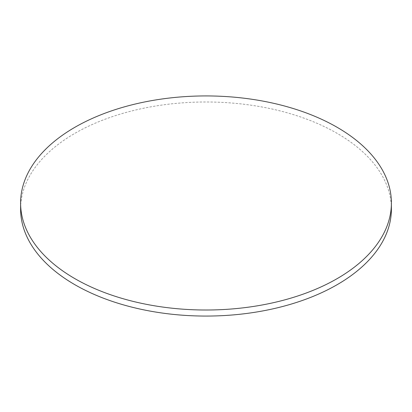 <?xml version="1.0" encoding="UTF-8"?>
<svg xmlns="http://www.w3.org/2000/svg" width="412" height="412" viewBox="0 0 412 412"><rect width="100%" height="100%" fill="white"/><g stroke="black" fill="none" stroke-linecap="round" stroke-linejoin="round"><path stroke-width="0.31" stroke-dasharray="2.06 1.54" d="M391.4 209.028A185.4 107.038 0 0 0 337.098 133.339A185.4 107.038 0 0 0 135.048 110.138A185.4 107.038 0 0 0 20.6 209.028"/><path stroke-width="0.62" d="M74.902 278.661A185.4 107.038 0 0 0 276.952 301.862A185.4 107.038 0 0 0 391.4 202.972A185.4 107.038 0 0 0 337.098 127.282A185.4 107.038 0 0 0 135.048 104.082A185.4 107.038 0 0 0 20.6 202.972A185.4 107.038 0 0 0 74.902 278.661M20.6 202.972L20.6 209.028A185.4 107.038 0 0 0 74.902 284.718A185.4 107.038 0 0 0 276.952 307.918A185.4 107.038 0 0 0 391.4 209.028L391.4 202.972"/></g></svg>
